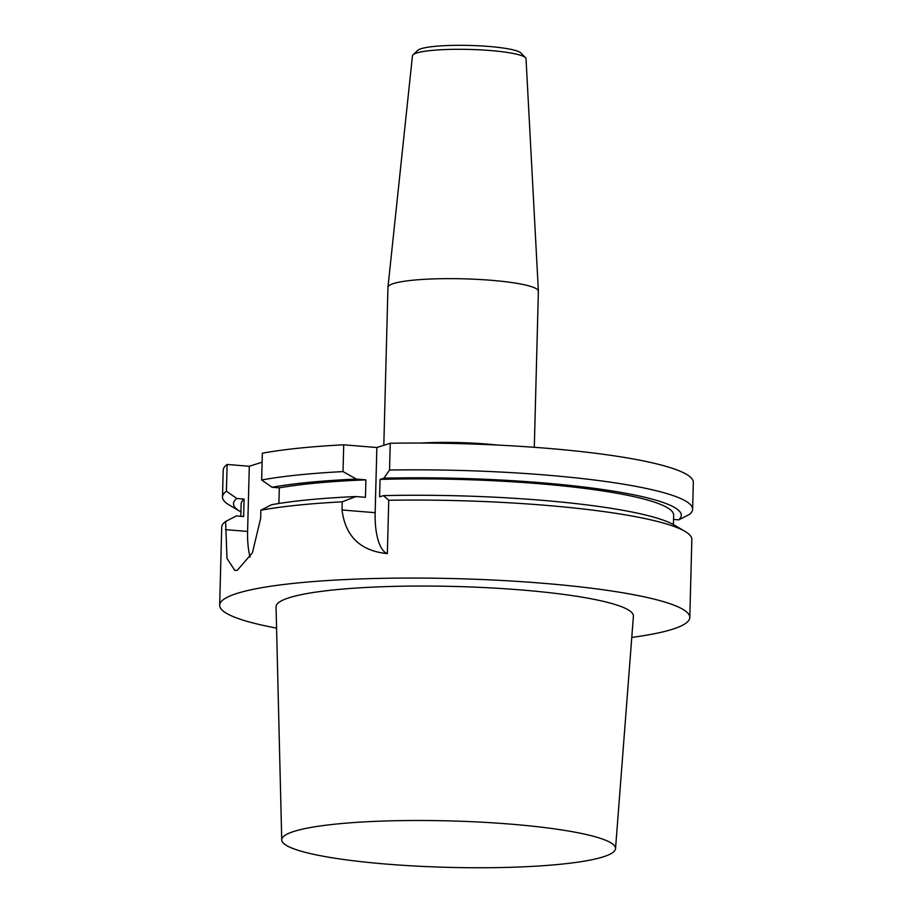 <?xml version="1.0" encoding="UTF-8"?>
<svg xmlns="http://www.w3.org/2000/svg" width="913" height="913" viewBox="0 0 913 913"><rect width="100%" height="100%" fill="white"/><g stroke="black" fill="none" stroke-linecap="round" stroke-linejoin="round"><path stroke-width="1.37" d="M388.755 500.267L383.46 495.622L379.603 496.855L380.059 479.393L383.916 478.161L389.543 470.035A235.143 32.731 1.5 0 1 692.625 509.271L693.332 482.486A235.143 32.731 -178.5 0 0 390.25 443.25L376.852 447.518L343.722 444.802L343.026 471.587L356.378 479.085L365.908 479.861L365.451 497.323L355.922 496.546A223.959 31.168 1.5 0 0 271.618 504.706L260.856 510.23A235.143 32.731 1.5 0 1 342.227 501.83L342.021 509.979C345.342 536.422 360.452 550.961 387.352 553.62L388.755 500.267A235.143 32.731 1.5 0 1 684.978 531.366A235.143 32.731 1.5 0 1 691.837 539.515L689.794 617.496A235.143 32.731 1.5 0 1 631.773 637.422M260.856 510.23L260.65 518.39L252.41 552.787L237.403 570.203L234.892 570.511L226.995 558.459L225.625 521.471L236.376 515.948L243.623 516.541L244.079 499.08L236.832 498.487L226.413 491.228A235.143 32.731 1.5 0 0 222.498 496.957A235.143 32.731 1.5 0 0 229.368 505.106L240.051 511.406A223.959 31.168 1.5 0 1 236.832 498.487M276.571 628.121A235.143 32.731 1.5 0 1 219.668 605.193A235.143 32.731 1.5 0 1 236.798 593.484A235.143 32.731 1.5 0 1 500.027 580.383A235.143 32.731 1.5 0 1 689.794 617.496M219.668 605.193L221.711 527.2A235.143 32.731 1.5 0 1 225.625 521.471M534.299 447.313L538.385 291.27A75.243 10.477 -178.5 0 0 538.385 291.156L526.025 58.74A56.8 7.909 -178.5 0 0 525.489 57.702L520.958 53.011A52.098 7.247 -178.5 0 0 475.776 45.65A52.098 7.247 -178.5 0 0 421.076 48.72A52.098 7.247 -178.5 0 0 417.823 50.318L413.053 54.757A56.8 7.909 -178.5 0 0 412.459 55.761L387.957 287.218A75.243 10.477 -178.5 0 0 387.945 287.333L383.814 445.304M250.082 557.147A47.031 17.29 -85.3 0 1 247.594 531.446L249.306 466.269L227.12 464.455A235.143 32.731 -178.5 0 0 223.206 470.184L222.498 496.957M249.306 466.269L262.122 462.183M343.722 444.802A235.143 32.731 -178.5 0 0 262.351 453.213L261.654 479.998A235.143 32.731 1.5 0 1 343.026 471.587M389.543 470.035L390.25 443.25M692.625 509.271A235.143 32.731 1.5 0 1 689.543 514.361L678.736 519.885L673.543 519.451M261.654 479.998L272.074 487.257A223.959 31.168 1.5 0 1 356.378 479.085M383.916 478.161A223.959 31.168 1.5 0 1 678.736 519.885M272.074 487.257L279.31 487.85A216.335 30.106 1.5 0 1 365.908 479.861M380.059 479.393A216.335 30.106 1.5 0 1 673.657 515.172L673.406 524.564M279.31 487.85L278.899 503.485M383.46 495.622A223.959 31.168 1.5 0 1 674.296 525.066L684.978 531.366M355.922 496.546L342.227 501.83M227.12 464.455L226.413 491.228M240.929 511.908A223.959 31.168 1.5 0 1 240.051 511.406M240.815 516.313L241.146 503.839A216.335 30.106 1.5 0 1 244.079 499.08M342.021 509.979L375.152 512.695A47.031 17.29 -85.3 0 0 387.352 553.62M375.152 512.695L376.852 447.518M525.489 57.702A56.8 7.909 -178.5 0 0 476.232 49.667A56.8 7.909 -178.5 0 0 416.59 53.022A56.8 7.909 -178.5 0 0 413.053 54.757M538.385 291.156A75.243 10.477 -178.5 0 0 477.248 279.367A75.243 10.477 -178.5 0 0 393.423 283.578A75.243 10.477 -178.5 0 0 387.957 287.218M293.895 831.435A166.965 23.236 -178.5 0 0 281.729 839.914A166.965 23.236 -178.5 0 0 448.032 867.35A166.965 23.236 -178.5 0 0 615.533 848.656A166.965 23.236 -178.5 0 0 481.368 822.168A166.965 23.236 -178.5 0 0 293.895 831.435M615.533 848.656L633.405 616.195A178.743 24.879 -178.5 0 0 489.779 587.846A178.743 24.879 -178.5 0 0 289.067 597.764A178.743 24.879 -178.5 0 0 276.046 606.837L281.729 839.914M247.594 531.446L225.408 529.631M497.585 445.065A75.243 10.477 -178.5 0 0 420.642 443.056"/></g></svg>
